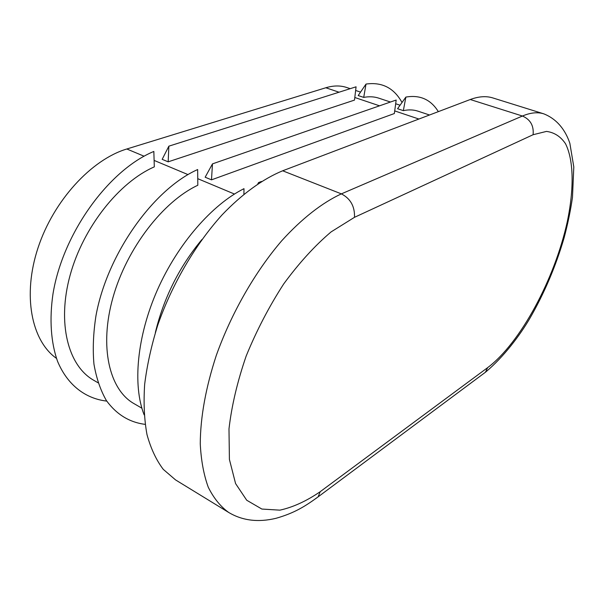 <?xml version="1.0" encoding="UTF-8"?>
<svg xmlns="http://www.w3.org/2000/svg" width="604" height="604" viewBox="0 0 604 604"><rect width="100%" height="100%" fill="white"/><g stroke="black" fill="none" stroke-linecap="round" stroke-linejoin="round"><path stroke-width="0.91" d="M405.873 97.085L403.336 110.645L397.568 108.72L405.873 97.085C420.014 94.669 430.833 99.524 438.33 111.642M403.336 110.645C408.651 109.513 413.514 109.686 417.938 111.151L429.512 114.994M350.207 88.667L346.575 87.459C340.309 85.383 333.393 85.481 325.813 87.761L126.825 148.992C91.566 159.509 53.575 200.49 38.007 247.904C22.318 295.318 31.416 340.716 56.466 358.368M366.016 84.069L363.714 97.395L358.195 95.553L366.016 84.069C381.992 81.827 393.989 87.973 402.015 102.491M363.714 97.395C369.172 96.376 374.208 96.632 378.814 98.165L390.448 102.031M482.868 374.155L485.389 372.275C504.053 356.73 520.006 335.031 529.572 318.829C544.136 293.65 555.627 266.726 564.038 238.052C567.768 224.092 570.576 210.517 572.479 197.327L573.8 166.915L569.851 143.276C565.389 130.056 557.115 119.131 543.781 113.839L492.834 97.931C486.212 95.855 478.693 96.383 470.259 99.517L282.664 170.789C263.034 178.867 242.189 193.839 222.015 214.948C195.394 244.439 172.125 284.046 157.803 324.982C151.423 345.42 147.044 365.209 144.658 384.355C143.458 402.785 144.235 419.531 146.991 434.593C150.804 448.462 156.225 460.044 163.261 469.353L175.553 479.908L228.682 512.449C242.4 520.648 258.195 522.596 276.058 518.292C294.948 512.902 305.503 506.031 318.097 496.865L315.477 498.813M106.742 401.094C85.398 398.655 67.399 384.997 57.508 361.215C50.925 342.506 49.256 319.282 53.001 293.801C62.914 233.031 108.856 170.026 153.839 151.445L154.314 166.87C119.199 182.114 83.254 227.195 70.132 275.175C56.912 323.178 68.116 365.813 93.65 380.226L98.044 382.777M145.141 424.355C129.475 422.385 116.572 414.472 106.425 400.611C100.536 390.358 96.376 378.179 93.945 364.084C92.623 349.067 93.295 332.947 95.976 315.711C107.225 253.831 153.461 189.241 197.659 169.543L197.81 185.254C163.088 201.479 126.832 248.229 112.993 297.41C99.041 346.62 109.256 389.693 134.012 403.631L141.88 408.198M201.91 239.539C179.305 266.787 163.79 297.78 155.356 332.525M211.491 179.849L205.156 177.214L212.48 163.873L211.491 179.849L394.344 113.544L396.179 100.037L212.48 163.873M168.176 161.834L162.174 159.343L168.856 146.168L168.176 161.834L354.495 100.098L356.073 86.81L168.856 146.168M144.152 414.873C132.457 385.133 136.942 336.307 157.402 289.935C177.908 243.578 212.261 204.446 243.986 188.674L243.91 194.156M257.817 183.82L258.557 182.574L258.497 183.374M258.557 182.574L261.479 181.457M418.874 119.033L394.699 110.91M379.546 105.821L354.805 97.501M339.048 92.208L325.813 87.761M543.781 113.839C537.613 111.899 530.493 112.623 522.415 116.028C530.403 119.501 533.959 125.73 533.09 134.722L354.503 217.312C354.865 206.394 350.486 198.58 341.366 193.869C322.279 202.702 301.758 218.64 281.645 240.86C255.069 271.853 231.362 313.151 216.277 355.477C205.76 387.625 200.422 417.07 200.256 443.819C201.102 460.459 203.774 474.933 208.274 487.247C213.703 498.157 220.505 506.56 228.682 512.449M470.259 99.517L522.415 116.028L341.366 193.869L282.664 170.789M354.503 217.312L331.12 231.883C314.888 245.624 299.093 262.959 283.729 283.903C269.127 306.462 256.609 330.501 246.183 356.005C237.372 381.569 231.642 405.873 228.984 428.916L229.414 459.455L235.583 483.577L246.726 500.24L261.864 509.051L279.878 510.154C292.932 507.3 306.387 501.146 320.233 491.679L318.097 496.865L485.389 372.275L487.654 367.64C520.474 343.012 554.804 278.927 567.322 221.494C574.087 189.007 573.853 160.317 565.503 143.707C560.655 136.527 554.313 132.427 546.484 131.408L533.09 134.722M320.233 491.679L487.654 367.64M234.443 194.043L197.75 178.678M188.003 174.601L154.118 160.415M144.084 156.217L126.825 148.992M355.643 90.472L360.543 92.102M395.673 103.76L400.067 105.224"/></g></svg>
